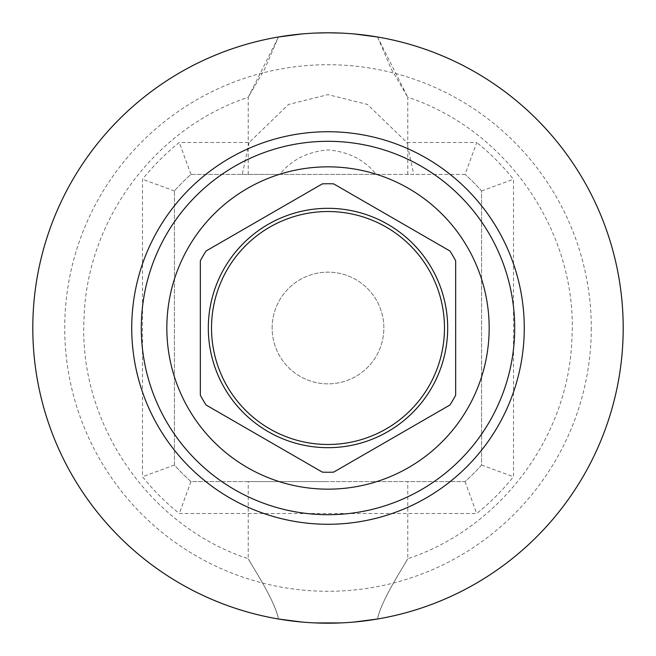 <?xml version="1.0" encoding="UTF-8"?>
<svg xmlns="http://www.w3.org/2000/svg" width="656" height="656" viewBox="0 0 656 656"><rect width="100%" height="100%" fill="white"/><g stroke="black" fill="none" stroke-linecap="round" stroke-linejoin="round"><path stroke-width="0.49" stroke-dasharray="3.28 2.46" d="M322.35 472.14A144.246 144.246 0 0 0 333.65 472.14M206 251.035A144.246 144.246 0 0 0 200.342 260.826M333.65 183.86A144.246 144.246 0 0 0 322.35 183.86M455.658 260.826A144.246 144.246 0 0 0 450 251.035M450 404.965A144.246 144.246 0 0 0 455.658 395.174M200.342 395.174A144.246 144.246 0 0 0 206 404.965M208.321 328A119.679 119.679 0 0 0 328 447.679A119.679 119.679 0 0 0 447.679 328A119.679 119.679 0 0 1 328 447.679A119.679 119.679 0 0 1 208.321 328A119.679 119.679 0 0 0 328 447.679A119.679 119.679 0 0 0 447.679 328A119.679 119.679 0 0 0 328 208.321A119.679 119.679 0 0 0 208.321 328A119.679 119.679 0 0 1 328 208.321A119.679 119.679 0 0 1 447.679 328A119.679 119.679 0 0 0 328 208.321A119.679 119.679 0 0 0 208.321 328M272.15 328A55.85 55.85 0 0 1 328 272.15A55.85 55.85 0 0 1 383.85 328A55.85 55.85 0 0 1 328 383.85A55.85 55.85 0 0 1 272.15 328A55.85 55.85 0 0 1 328 272.15A55.85 55.85 0 0 1 383.85 328A55.85 55.85 0 0 1 328 383.85A55.85 55.85 0 0 1 272.15 328M249.132 142.5L242.261 174.414L190.945 174.414A205.845 205.845 0 0 0 174.414 190.945L174.414 465.055A205.845 205.845 0 0 0 190.945 481.586L465.055 481.586A205.845 205.845 0 0 0 481.586 465.055L481.586 190.945A205.845 205.845 0 0 0 465.055 174.414A205.845 205.845 0 0 1 481.586 190.945L481.586 465.055A205.845 205.845 0 0 1 465.055 481.586L190.945 481.586A205.845 205.845 0 0 1 174.414 465.055L174.414 190.945A205.845 205.845 0 0 1 190.945 174.414L465.055 174.414L476.723 142.5L406.868 142.5L367.434 104.443L328 94.636L288.566 104.443L249.132 142.5L179.277 142.5A237.759 237.759 0 0 0 142.5 179.277L142.5 476.723A237.759 237.759 0 0 0 179.277 513.5L476.723 513.5A237.759 237.759 0 0 0 513.5 476.723L513.5 179.277A237.759 237.759 0 0 0 476.723 142.5M481.586 190.945L513.5 179.277M481.586 465.055L513.5 476.723M591.286 328A263.286 263.286 0 0 1 328 591.286A263.286 263.286 0 0 1 64.714 328A263.286 263.286 0 0 1 328 64.714A263.286 263.286 0 0 1 591.286 328M242.261 174.414L279.694 174.414C291.321 159.933 307.418 151.757 328 149.904C348.574 151.749 364.679 159.925 376.306 174.414L413.739 174.414L406.868 142.5M315.134 33.079L301.85 33.964L315.118 33.079M377.544 619.01C381.046 600.388 404.08 565.808 407.663 558.928C398.848 574.213 381.243 601.167 377.544 619.01C381.046 600.388 404.08 565.808 407.663 558.928C398.848 574.213 381.243 601.167 377.544 619.01A295.2 295.2 0 0 0 623.2 328A295.2 295.2 0 0 1 328 623.2A295.2 295.2 0 0 1 32.8 328A295.2 295.2 0 0 1 278.456 36.99L248.214 97.268L264.803 68.888L278.456 36.99A295.2 295.2 0 0 0 32.8 328A295.2 295.2 0 0 1 328 32.8A295.2 295.2 0 0 1 623.2 328A295.2 295.2 0 0 0 377.544 36.99L407.786 97.268L391.173 68.855L377.544 36.99L366.507 35.326M315.347 33.071L328 32.8M279.694 174.414L376.306 174.414M315.118 622.921L301.858 622.044L315.134 622.921M278.456 619.01C275.012 600.42 251.543 565.201 248.37 558.986C257.472 574.73 274.7 601.126 278.456 619.01C275.012 600.42 251.543 565.201 248.37 558.986C257.472 574.73 274.7 601.126 278.456 619.01A295.2 295.2 0 0 1 32.8 328M328 481.586L248.214 481.586L328 481.586M354.142 33.956L340.882 33.079M340.71 33.071L354.24 33.964M340.882 622.921L354.142 622.044L340.407 622.938M376.085 619.256L366.507 620.674M328 524.267A196.267 196.267 0 0 0 524.267 328A196.267 196.267 0 0 0 328 131.733A196.267 196.267 0 0 0 131.733 328A196.267 196.267 0 0 0 328 524.267M190.945 174.414L179.277 142.5M465.055 174.414L413.739 174.414M174.414 190.945L142.5 179.277M174.414 465.055L142.5 476.723M190.945 481.586L179.277 513.5M465.055 481.586L476.723 513.5M211.519 328A116.481 116.481 0 0 0 328 444.481A116.481 116.481 0 0 0 444.481 328A116.481 116.481 0 0 0 328 211.519A116.481 116.481 0 0 0 211.519 328M328 131.733A196.267 196.267 0 0 0 131.733 328M248.214 174.414L248.214 97.268C155.48 128.002 87.363 219.129 84.124 316.766C77.613 422.046 147.977 525.817 248.214 558.732L248.214 481.586M407.786 174.414L407.786 97.268C508.023 130.183 578.387 233.954 571.876 339.234C568.637 436.871 500.512 527.998 407.786 558.732L407.786 481.586"/><path stroke-width="0.98" d="M333.65 183.86L450 251.035L333.65 183.86A144.246 144.246 0 0 0 322.35 183.86L206 251.035L322.35 183.86M200.342 395.174L200.342 260.826L200.342 395.174A144.246 144.246 0 0 0 206 404.965L322.35 472.14A144.246 144.246 0 0 0 333.65 472.14L450 404.965L333.65 472.14M450 404.965A144.246 144.246 0 0 0 455.658 395.174L455.658 260.826L455.658 395.174M455.658 260.826A144.246 144.246 0 0 0 450 251.035M328 166.837A161.163 161.163 0 0 1 489.163 328A161.163 161.163 0 0 1 328 489.163A161.163 161.163 0 0 1 166.837 328A161.163 161.163 0 0 1 328 166.837M322.35 472.14L206 404.965M206 251.035A144.246 144.246 0 0 0 200.342 260.826M208.321 328A119.679 119.679 0 0 0 328 447.679A119.679 119.679 0 0 0 447.679 328A119.679 119.679 0 0 0 328 208.321A119.679 119.679 0 0 0 208.321 328M366.507 620.674L354.15 622.036L377.544 619.01A295.2 295.2 0 0 0 623.2 328A295.2 295.2 0 0 0 328 32.8L315.347 33.071M301.85 33.964L278.456 36.99L301.858 33.956M340.407 622.938L315.118 622.921L340.882 622.921M301.858 622.044L278.456 619.01L301.85 622.036M340.882 33.079L328 32.8A295.2 295.2 0 0 0 32.8 328A295.2 295.2 0 0 0 278.456 619.01M32.8 328A295.2 295.2 0 0 0 328 623.2A295.2 295.2 0 0 0 623.2 328A295.2 295.2 0 0 0 377.544 36.99L354.142 33.956M328 32.8L340.71 33.071M354.24 33.964L366.507 35.326M377.544 619.01L376.085 619.256M328 524.267A196.267 196.267 0 0 0 524.267 328A196.267 196.267 0 0 0 328 131.733A196.267 196.267 0 0 0 131.733 328A196.267 196.267 0 0 0 328 524.267M328 514.698A186.698 186.698 0 0 0 514.698 328A186.698 186.698 0 0 0 328 141.302A186.698 186.698 0 0 0 141.302 328A186.698 186.698 0 0 0 328 514.698M211.519 328A116.481 116.481 0 0 0 328 444.481A116.481 116.481 0 0 0 444.481 328A116.481 116.481 0 0 0 328 211.519A116.481 116.481 0 0 0 211.519 328"/></g></svg>
